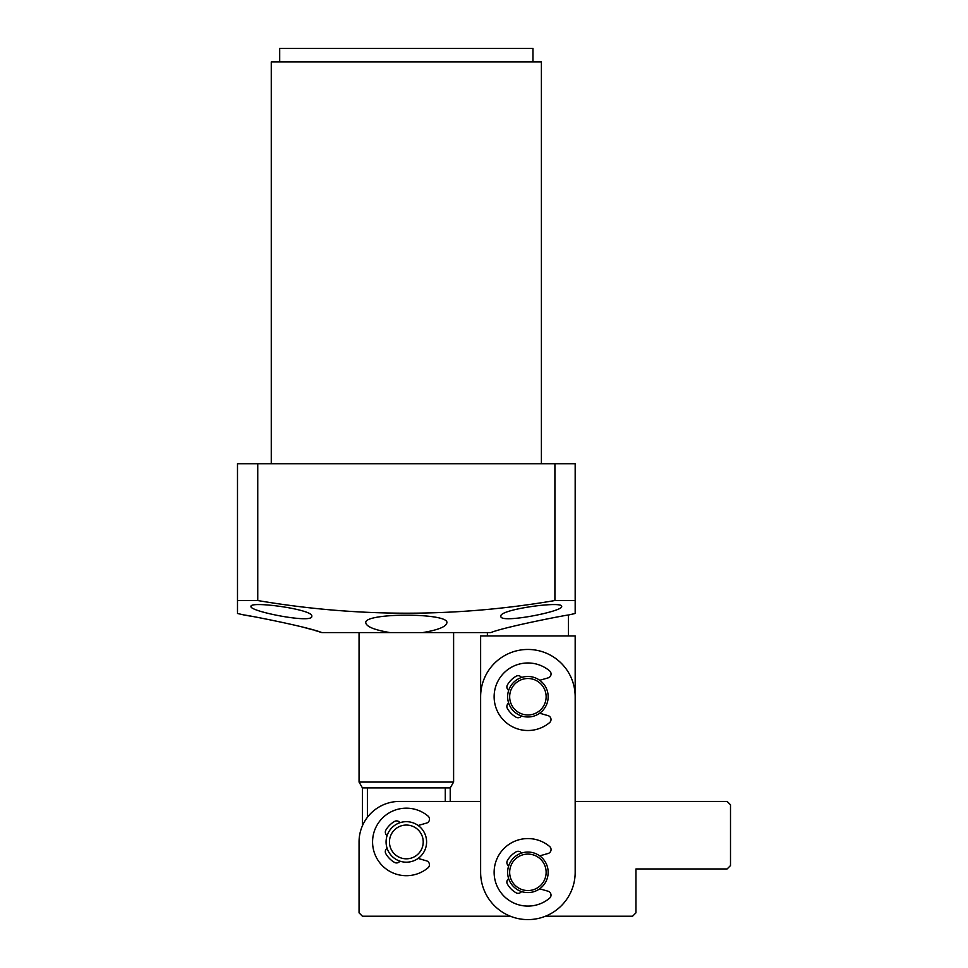 <?xml version="1.0" encoding="UTF-8"?>
<svg xmlns="http://www.w3.org/2000/svg" width="968" height="968" viewBox="0 0 968 968"><rect width="100%" height="100%" fill="white"/><g stroke="black" fill="none" stroke-linecap="round" stroke-linejoin="round"><path stroke-width="1.45" d="M541.402 463.745L541.402 61.904L271.27 61.904L271.27 463.745M532.969 61.904L532.969 48.4L279.704 48.4L279.704 61.904M561.67 606.44C563.787 611.316 499.452 624.058 500.879 616.277C498.532 609.453 563.134 600.656 561.67 606.44M311.781 616.277C313.281 624.045 248.897 611.328 251.002 606.44C249.478 600.668 314.116 609.429 311.781 616.277M250.276 616.096L244.251 615.031C242.375 614.256 307.171 626.611 321.812 632.576L389.898 632.576C374.519 629.95 366.497 626.72 365.819 622.872C362.819 612.623 449.781 612.599 446.853 622.872C446.212 626.707 438.177 629.938 422.774 632.576L490.861 632.576C505.562 626.586 570.285 614.269 568.422 615.031L575.173 613.482L575.173 600.535L554.906 600.535C456.243 617.415 357.192 617.415 257.754 600.535L237.499 600.535L237.499 612.175M244.251 615.031L237.499 613.482M321.812 632.576L314.455 630.313M313.087 629.914L303.395 627.276M389.898 632.576L422.774 632.576M237.499 607.783L237.499 463.745L575.173 463.745L575.173 607.771M554.906 600.535L554.906 463.745M257.754 600.535L257.754 463.745M545.444 916.224L632.576 916.224L635.952 912.848L635.952 868.949L727.125 868.949L730.501 865.573L730.501 804.795L727.125 801.419L575.173 801.419L575.173 696.73A47.275 47.275 0 0 0 527.899 649.455A47.275 47.275 0 0 0 480.624 696.73L480.624 801.419L399.578 801.419A40.523 40.523 0 0 0 359.055 841.93L359.055 895.969M414.546 823.417A20.255 20.255 0 0 1 424.855 850.146A20.255 20.255 0 0 1 398.126 860.455A20.255 20.255 0 0 1 387.817 833.726A20.255 20.255 0 0 1 414.546 823.417M413.179 826.503A16.88 16.88 0 0 1 421.77 848.779A16.88 16.88 0 0 1 399.494 857.37A16.88 16.88 0 0 1 390.903 835.094A16.88 16.88 0 0 1 413.179 826.503M480.624 696.73L480.624 872.325A47.275 47.275 0 0 0 527.899 919.6A47.275 47.275 0 0 0 575.173 872.325L575.173 696.73M515.024 712.375A20.255 20.255 0 0 1 512.254 683.868A20.255 20.255 0 0 1 540.773 681.085A20.255 20.255 0 0 1 543.544 709.605A20.255 20.255 0 0 1 515.024 712.375M516.319 710.815A18.235 18.235 0 0 1 513.814 685.15A18.235 18.235 0 0 1 539.479 682.658A18.235 18.235 0 0 1 541.983 708.322A18.235 18.235 0 0 1 516.319 710.815M518.933 854.151A20.255 20.255 0 0 1 546.073 863.371A20.255 20.255 0 0 1 536.853 890.5A20.255 20.255 0 0 1 509.725 881.279A20.255 20.255 0 0 1 518.933 854.151M519.84 855.966A18.235 18.235 0 0 1 544.258 864.267A18.235 18.235 0 0 1 535.957 888.685A18.235 18.235 0 0 1 511.54 880.384A18.235 18.235 0 0 1 519.84 855.966M362.431 825.74L362.431 787.904L359.055 782.059L359.055 632.576M473.872 801.419L450.229 801.419L450.229 787.904L453.605 782.059L453.605 632.576M362.431 787.904L450.229 787.904M445.28 787.904L445.28 801.419M359.055 782.059L453.605 782.059M367.392 817.319L367.392 787.904M575.173 730.501L575.173 635.952L480.624 635.952L480.624 730.501M399.953 822.703A4.053 4.053 0 0 0 394.569 821.433A23.631 23.631 0 0 0 385.869 830.108A4.053 4.053 0 0 0 387.127 835.505M418.115 858.422L426.513 860.842A4.053 4.053 0 0 1 427.989 867.848A33.771 33.771 0 0 1 372.571 841.894A33.771 33.771 0 0 1 428.062 816.085A4.053 4.053 0 0 1 426.561 823.078L418.152 825.486M387.103 848.319A4.053 4.053 0 0 0 385.833 853.703A23.631 23.631 0 0 0 394.508 862.403A4.053 4.053 0 0 0 399.905 861.145M521.522 853.098A4.053 4.053 0 0 0 516.125 851.828A23.631 23.631 0 0 0 507.426 860.504A4.053 4.053 0 0 0 508.684 865.9M539.672 888.805L548.082 891.225A4.053 4.053 0 0 1 549.558 898.231A33.771 33.771 0 0 1 494.128 872.277A33.771 33.771 0 0 1 549.618 846.48A4.053 4.053 0 0 1 548.13 853.474L539.721 855.869M508.672 878.702A4.053 4.053 0 0 0 507.401 884.099A23.631 23.631 0 0 0 516.077 892.798A4.053 4.053 0 0 0 521.474 891.54M521.522 677.503A4.053 4.053 0 0 0 516.125 676.233A23.631 23.631 0 0 0 507.426 684.908A4.053 4.053 0 0 0 508.684 690.305M539.672 713.222L548.082 715.642A4.053 4.053 0 0 1 549.558 722.648A33.771 33.771 0 0 1 494.128 696.694A33.771 33.771 0 0 1 549.618 670.885A4.053 4.053 0 0 1 548.13 677.878L539.721 680.286M508.672 703.119A4.053 4.053 0 0 0 507.401 708.503A23.631 23.631 0 0 0 516.077 717.203A4.053 4.053 0 0 0 521.474 715.945M510.354 916.224L362.431 916.224L359.055 912.848L359.055 841.93M487.376 632.576L487.376 635.952M568.422 615.031L568.422 635.952"/></g></svg>
